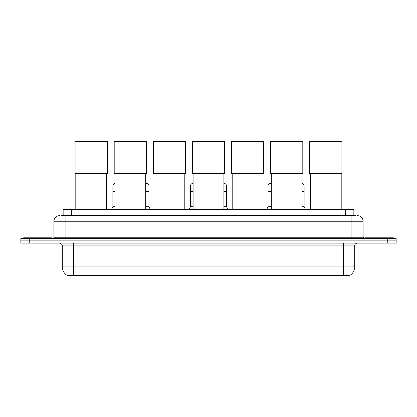 <?xml version="1.0" encoding="UTF-8"?>
<svg xmlns="http://www.w3.org/2000/svg" width="417" height="417" viewBox="0 0 417 417"><rect width="100%" height="100%" fill="white"/><g stroke="black" fill="none" stroke-linecap="round" stroke-linejoin="round"><path stroke-width="0.63" d="M61.461 215.657L65.104 215.657L61.461 215.657L63.144 215.657L63.144 209.496L353.856 209.496L353.856 215.657M349.936 275.59L67.064 275.59L67.064 275.319M62.3 266.911L73.501 266.911L73.501 245.905L62.3 245.905L62.3 266.911A9.805 9.805 0 0 0 67.095 275.335L74.622 275.048L342.378 275.048L349.905 275.335A9.805 9.805 0 0 0 354.7 266.911L354.7 245.905A2.799 2.799 0 0 1 357.499 243.106M396.15 243.106L396.15 240.864L20.85 240.864L20.85 243.106L29.253 243.106L29.253 240.864L20.85 240.864L20.85 238.623L29.253 238.623L29.253 240.864L396.15 240.864L396.15 243.106L29.253 243.106M59.501 215.657A5.603 5.603 0 0 0 53.897 221.255L53.897 237.221A1.402 1.402 0 0 1 52.5 238.623M357.499 215.657A5.603 5.603 0 0 1 363.103 221.255L65.104 221.255L65.104 215.657L355.539 215.657M363.103 221.255L363.103 237.221L364.5 238.623M396.15 238.623L396.15 240.864L396.15 238.623L29.253 238.623M51.656 238.623L51.656 237.784L23.649 237.784L23.649 238.623M393.351 238.623L393.351 237.784L365.344 237.784L365.344 238.623M75.8 173.618L75.8 209.496M106.611 173.618L106.611 209.496M75.102 141.41L107.31 141.41L107.31 173.618L75.102 173.618L75.102 141.41M114.899 173.618L114.899 209.496M145.705 173.618L145.705 209.496M114.201 141.41L146.409 141.41L146.409 173.618L114.201 173.618L114.201 141.41M153.998 173.618L153.998 209.496M184.804 173.618L184.804 209.496M153.3 141.41L185.508 141.41L185.508 173.618L153.3 173.618L153.3 141.41M193.097 173.618L193.097 209.496M223.903 173.618L223.903 209.496M192.393 141.41L224.607 141.41L224.607 173.618L192.393 173.618L192.393 141.41M232.196 173.618L232.196 209.496M263.002 173.618L263.002 209.496M231.492 141.41L263.7 141.41L263.7 173.618L231.492 173.618L231.492 141.41M271.295 173.618L271.295 209.496M302.101 173.618L302.101 209.496M270.591 141.41L302.799 141.41L302.799 173.618L270.591 173.618L270.591 141.41M310.389 173.618L310.389 209.496M341.2 173.618L341.2 209.496M309.69 141.41L341.898 141.41L341.898 173.618L309.69 173.618L309.69 141.41M111.48 209.496L112.882 206.691L114.899 206.691M112.882 206.691L112.882 191.57L114.899 191.57M112.882 191.57L112.882 185.966A2.523 2.523 0 0 1 114.899 183.501M145.705 206.691L148.958 206.691L150.355 209.496M148.958 206.691L148.958 185.966A2.523 2.523 0 0 0 146.591 183.454A2.523 2.523 0 0 1 148.958 185.966M145.705 183.553A2.523 2.523 0 0 1 146.591 183.454M189.063 209.496L190.465 206.691L193.097 206.691M190.465 206.691L190.465 191.57L193.097 191.57M190.465 191.57L190.465 185.966A2.523 2.523 0 0 1 193.097 183.449M223.903 206.691L226.535 206.691L227.937 209.496M226.535 206.691L226.535 185.966A2.523 2.523 0 0 0 224.174 183.454A2.523 2.523 0 0 1 226.535 185.966M223.903 183.449A2.523 2.523 0 0 1 224.174 183.454M266.645 209.496L268.042 206.691L271.295 206.691M268.042 206.691L268.042 191.57L271.295 191.57M268.042 191.57L268.042 185.966A2.523 2.523 0 0 1 271.295 183.553A2.523 2.523 0 0 0 270.722 183.454M302.101 206.691L304.118 206.691L305.52 209.496M304.118 206.691L304.118 185.966A2.523 2.523 0 0 0 302.101 183.501A2.523 2.523 0 0 1 304.118 185.966M342.378 275.59L342.378 275.048M74.622 275.59L74.622 275.048M71.547 215.657L71.547 209.496M345.453 215.657L345.453 209.496M343.499 243.106L343.499 245.905L73.501 245.905L73.501 243.106M354.7 245.905L343.499 245.905L343.499 266.911L354.7 266.911M343.499 275.105L343.499 266.911L73.501 266.911L73.501 275.105M387.747 243.106L387.747 238.623M65.104 238.623L65.104 221.255L53.897 221.255M53.897 237.221L363.103 237.221M351.896 215.657L351.896 238.623M145.705 191.57L148.958 191.57M223.903 191.57L226.535 191.57M302.101 191.57L304.118 191.57M62.3 245.905C62.696 244.909 61.758 243.976 59.501 243.106"/></g></svg>
